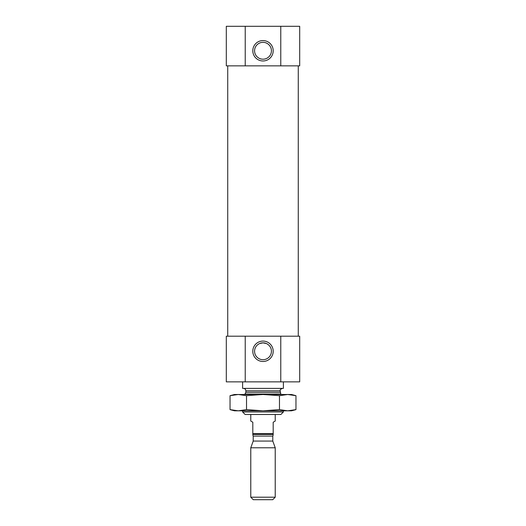 <?xml version="1.0" encoding="UTF-8"?>
<svg xmlns="http://www.w3.org/2000/svg" width="526" height="526" viewBox="0 0 526 526"><rect width="100%" height="100%" fill="white"/><g stroke="black" fill="none" stroke-linecap="round" stroke-linejoin="round"><path stroke-width="0.79" d="M259.686 343.531L263 342.847L266.301 343.524M263 342.847A8.429 8.429 0 0 1 270.298 355.491A8.429 8.429 0 0 1 255.702 355.491A8.429 8.429 0 0 1 263 342.847M280.772 381.863L280.772 336.193L299.695 336.193L299.695 381.863L245.228 381.863L245.228 336.193L226.305 336.193L226.305 381.863L245.228 381.863M280.772 336.193L245.228 336.193M280.772 65.855L299.695 65.855L299.695 26.3L245.228 26.3L245.228 65.855L280.772 65.855L280.772 26.3M245.228 26.3L226.305 26.3L226.305 65.855L245.228 65.855M227.732 336.193L227.732 65.855M283.389 411.976L242.611 411.976L245.116 414.481L280.884 414.481L283.389 411.976L283.389 410.813M242.611 411.976L242.611 410.813M243.426 388.385C244.912 388.53 245.727 389.345 245.872 390.831L245.872 392.317L244.708 394.5M242.611 381.863L242.611 388.385L283.389 388.385L283.389 381.863M263 40.574A10.191 10.191 0 0 1 271.83 55.861A10.191 10.191 0 0 1 254.17 55.861A10.191 10.191 0 0 1 263 40.574M263 341.085A10.191 10.191 0 0 1 271.83 356.378A10.191 10.191 0 0 1 254.17 356.378A10.191 10.191 0 0 1 263 341.085M263 42.336A8.429 8.429 0 0 1 270.298 54.98A8.429 8.429 0 0 1 255.702 54.98A8.429 8.429 0 0 1 263 42.336M252.809 433.641L273.191 433.641L273.191 434.463L252.809 434.463L252.809 422.227L250.77 421.05L250.77 414.481M252.809 435.015L253.216 436.093L272.784 436.093L273.191 435.015M273.191 433.641L273.191 422.227L275.23 421.05L275.23 414.481M250.77 497.202L253.269 499.7L272.731 499.7L275.23 497.202L275.23 447.784L250.77 447.784L250.77 497.202L275.23 497.202M250.77 447.784L253.216 441.064L272.784 441.064L275.23 447.784M253.216 441.064L253.216 436.093M291.016 394.704L295.96 395.683L295.96 409.629L291.542 410.813L287.715 410.813L295.96 409.629L287.715 410.813L234.458 410.813L230.04 409.629L238.285 410.813L246.523 409.629L263 410.813L279.477 409.629L287.715 410.813M246.523 409.629L246.523 395.683L263 394.5L287.715 394.5L295.96 395.683L291.542 394.5L287.715 394.5L279.477 395.683L263 394.5L234.458 394.5L230.04 395.683L238.285 394.5L230.04 395.683L230.04 409.629L234.984 410.609M246.523 395.683L238.285 394.5M279.477 409.629L279.477 395.683M245.155 394.046L280.845 394.046L280.128 390.831C280.522 390.364 279.155 389.667 282.574 388.385M245.872 392.317L280.128 392.317M245.872 390.831L280.128 390.831M298.268 336.193L298.268 65.855M272.784 441.064L272.784 436.093"/></g></svg>
